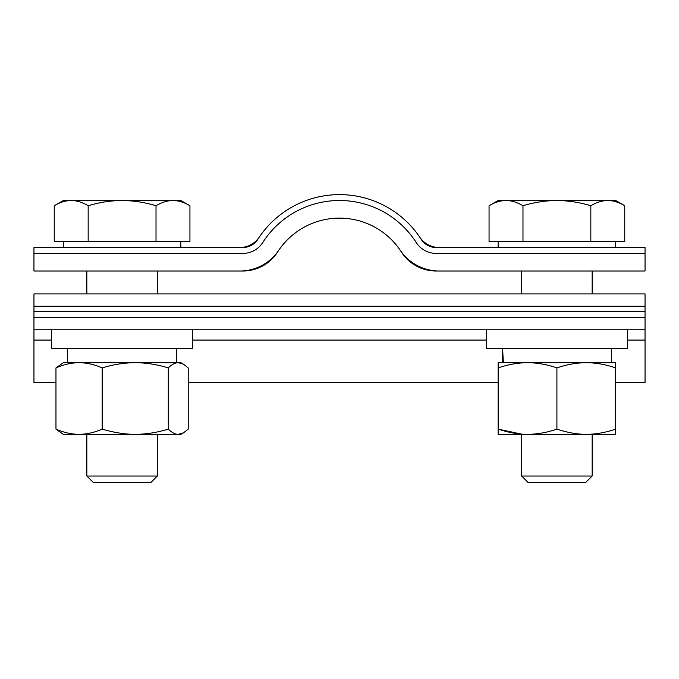 <?xml version="1.0" encoding="UTF-8"?>
<svg xmlns="http://www.w3.org/2000/svg" width="679" height="679" viewBox="0 0 679 679"><rect width="100%" height="100%" fill="white"/><g stroke="black" fill="none" stroke-linecap="round" stroke-linejoin="round"><path stroke-width="1.02" d="M645.05 247.504L439.22 247.504A23.502 23.502 0 0 1 419.758 237.183A96.953 96.953 0 0 0 259.242 237.183A23.502 23.502 0 0 1 239.78 247.504L33.95 247.504L33.95 271.006L33.95 247.504L242.946 247.504A17.629 17.629 0 0 0 257.799 239.364A96.953 96.953 0 0 1 421.201 239.364A17.629 17.629 0 0 0 436.054 247.504L645.05 247.504L645.05 271.006L439.22 271.006A47.004 47.004 0 0 1 400.304 250.373A73.451 73.451 0 0 0 278.696 250.373A47.004 47.004 0 0 1 239.78 271.006L33.95 271.006L33.95 253.377L242.946 253.377A23.502 23.502 0 0 0 262.756 242.53A91.079 91.079 0 0 1 416.244 242.53A23.502 23.502 0 0 0 436.054 253.377L645.05 253.377L645.05 271.006L436.054 271.006A41.13 41.13 0 0 1 401.391 252.019A73.451 73.451 0 0 0 277.609 252.019A41.13 41.13 0 0 1 242.946 271.006L33.95 271.006L242.946 271.006A41.13 41.13 0 0 0 277.609 252.019A73.451 73.451 0 0 1 401.391 252.019A41.13 41.13 0 0 0 436.054 271.006L645.05 271.006L645.05 247.504M590.832 241.631L624.756 241.631L624.756 205.745C619.189 202.367 613.527 200.619 607.798 200.492C602.103 200.611 596.451 202.359 590.832 205.745L590.832 241.631L522.983 241.631L522.983 205.745C534.212 202.35 545.517 200.602 556.907 200.492C568.433 200.628 579.747 202.376 590.832 205.745M522.983 241.631L489.058 241.631L489.058 205.745C494.668 202.359 500.321 200.611 506.025 200.492C511.754 200.619 517.415 202.367 522.983 205.745M624.756 205.745L615.666 200.492L498.148 200.492L489.058 205.745M592.164 476.021L521.659 476.021L528.169 482.54L585.646 482.54L592.164 476.021L592.164 434.356M156.017 241.631L189.942 241.631L189.942 205.745C184.365 202.367 178.713 200.619 172.975 200.492C167.28 200.611 161.627 202.359 156.017 205.745L156.017 241.631L88.168 241.631L88.168 205.745C99.389 202.35 110.694 200.602 122.093 200.492C133.61 200.628 144.924 202.376 156.017 205.745M88.168 241.631L54.244 241.631L54.244 205.745C59.845 202.359 65.498 200.611 71.202 200.492C76.939 200.619 82.592 202.367 88.168 205.745M189.942 205.745L180.852 200.492L63.334 200.492L54.244 205.745M157.341 476.021L86.836 476.021L93.354 482.54L150.831 482.54L157.341 476.021L157.341 434.356M55.967 367.925C63.614 364.53 71.32 362.781 79.07 362.671L63.334 362.671L55.967 367.925L55.967 429.111L63.325 434.356L79.07 434.356C86.836 434.246 94.542 432.498 102.181 429.111C113.996 432.608 125.021 434.356 135.248 434.356L178.263 434.356L183.551 432.795L188.219 429.111L188.219 367.925L183.551 364.233L178.263 362.671L135.248 362.671C146.426 362.79 157.443 364.538 168.307 367.925C171.609 364.538 174.919 362.79 178.263 362.671L180.852 362.671L183.551 364.233M55.967 429.111C63.69 432.515 71.397 434.271 79.07 434.356L135.248 434.356C146.291 434.254 157.316 432.506 168.307 429.111C171.863 432.608 175.182 434.356 178.263 434.356L180.852 434.356L183.551 432.795M102.181 367.925C113.113 364.538 124.138 362.79 135.248 362.671L79.07 362.671C86.92 362.798 94.627 364.547 102.181 367.925L102.181 429.111M168.307 367.925L168.307 429.111M498.148 367.925C507.858 364.538 517.653 362.79 527.532 362.671C537.462 362.79 547.257 364.538 556.907 367.925C566.625 364.538 576.42 362.79 586.291 362.671C596.221 362.79 606.016 364.538 615.666 367.925L615.666 362.671L498.148 362.671L498.148 429.111C508.647 432.608 518.442 434.356 527.532 434.356L498.148 434.356L498.148 429.111L521.659 434.127M527.532 434.356L586.291 434.356C596.103 434.254 605.897 432.506 615.666 429.111L615.666 434.356L586.291 434.356C577.201 434.356 567.406 432.608 556.907 429.111C547.138 432.506 537.344 434.254 527.532 434.356M615.666 367.925L615.666 429.111M556.907 367.925L556.907 429.111M645.05 317.424L645.05 293.922L33.95 293.922L645.05 293.922L645.05 311.551L33.95 311.551L33.95 293.922L33.95 317.424L645.05 317.424M67.459 362.671L67.442 348.573M135.248 362.671L176.515 362.671M502.29 348.573L502.384 362.671M503.394 362.671L502.587 348.573M586.291 362.671L611.558 362.671L611.558 348.573M645.05 306.263L645.05 329.765L33.95 329.765L33.95 306.263L645.05 306.263M55.967 382.65L33.95 382.65L33.95 329.765M615.666 382.65L645.05 382.65L645.05 329.765M51.579 329.765L51.579 348.573L192.598 348.573L192.598 329.765M486.402 329.765L486.402 348.573L627.421 348.573L627.421 329.765M645.05 340.086L627.421 340.086M486.402 340.086L192.598 340.086M51.579 340.086L33.95 340.086M498.148 247.504L498.148 241.631M521.659 476.021L521.659 434.356M521.659 293.922L521.659 271.006M592.164 293.922L592.164 271.006M615.666 247.504L615.666 241.631M63.334 247.504L63.334 241.631M86.836 476.021L86.836 434.356M86.836 293.922L86.836 271.006M157.341 293.922L157.341 271.006M180.852 247.504L180.852 241.631M176.735 362.671L176.735 348.573M502.265 362.671L502.265 352.808M498.148 382.65L188.219 382.65"/></g></svg>
